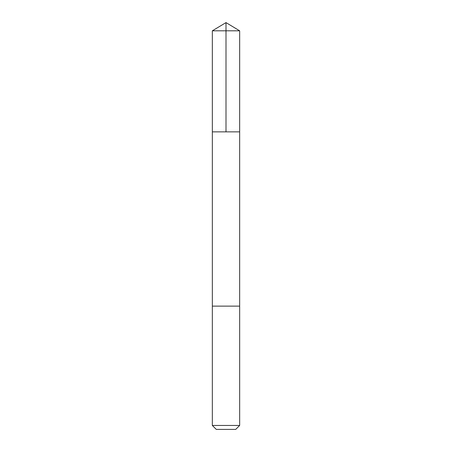 <?xml version="1.0" encoding="UTF-8"?>
<svg xmlns="http://www.w3.org/2000/svg" width="452" height="452" viewBox="0 0 452 452"><rect width="100%" height="100%" fill="white"/><g stroke="black" fill="none" stroke-linecap="round" stroke-linejoin="round"><path stroke-width="0.68" d="M212.344 131.865L239.656 131.865L239.662 30.809L212.338 30.809L212.344 131.865L239.656 131.865L239.656 306.128L212.344 306.128L212.344 131.865M213.141 306.128L212.338 306.128L212.338 425.456L239.662 425.456L239.662 306.128L213.141 306.128M239.662 425.456L235.718 429.4L216.282 429.4L212.338 425.456M226 131.865L226 22.6L212.338 30.809M226 22.6L239.662 30.809"/></g></svg>
